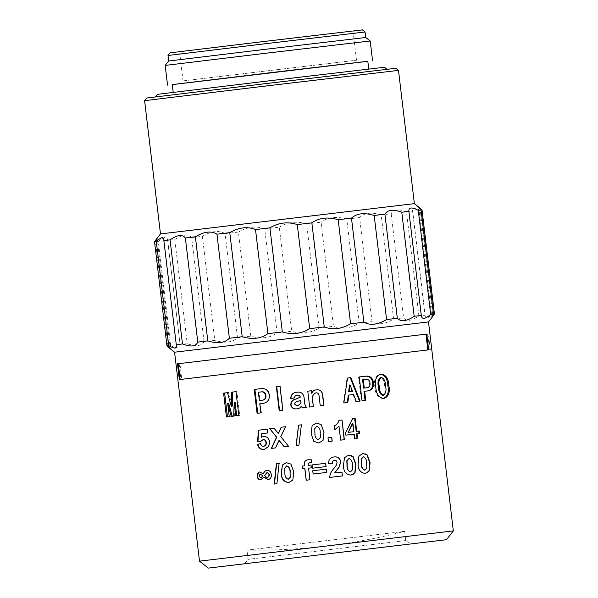 <?xml version="1.0" encoding="UTF-8"?>
<svg xmlns="http://www.w3.org/2000/svg" width="598" height="598" viewBox="0 0 598 598"><rect width="100%" height="100%" fill="white"/><g stroke="black" fill="none" stroke-linecap="round" stroke-linejoin="round"><path stroke-width="0.45" stroke-dasharray="2.99 2.24" d="M316.731 426.329L316.761 426.329C319.25 427.353 320.393 429.484 320.192 432.72L320.379 437.512M320.341 437.519L318.398 439.709M363.061 456.805C365.385 457.859 366.462 459.997 366.305 463.226L366.783 467.987M366.484 468.025L364.66 470.2M348.761 458.502C351.168 459.541 352.282 461.678 352.102 464.908L352.476 469.684M352.259 469.707L350.353 471.897M284.745 468.099L286.861 465.887M288.46 479.282C286.031 478.258 284.917 476.128 285.104 472.898L284.902 472.921M285.104 472.898L284.94 468.077M266.304 477.241L264.66 475.35M264.989 475.313L267.463 472.308M268.061 477.623L266.626 477.204M260.9 477.712L259.009 475.986M259.368 475.948L260.451 473.922M180.148 379.483L428.646 349.845M260.451 443.619L260.773 443.529C261.191 445.301 262.223 446.198 263.86 446.235M267.515 429.132L267.964 432.93L261.924 433.655L261.64 437.258L263.77 436.248C267.209 436.338 269.205 438.259 269.765 442.012L268.965 446.385L264.084 449.539M263.337 439.635L260.706 441.444M271.335 448.418L275.775 447.887L279.259 440.352M284.274 446.863L288.752 446.332L280.97 436.675L285.5 426.725M274.138 428.086L278.444 433.505M296.107 445.45L299.037 445.099L301.37 424.827M316.364 423.04L312.141 425.574M319.183 442.939L313.801 441.324M332.204 441.145L328.354 441.608L327.906 437.811M344.358 439.702L340.501 440.158L338.827 426.127L334.521 429.85L334.065 426.06C336.487 424.834 338.087 422.935 338.879 420.364L339.051 420.342M362.964 453.486L358.733 456.02L357.843 464.183C357.903 469.744 360.31 472.846 365.049 473.489L365.341 473.452M348.567 455.19L344.269 457.739L343.319 465.909C343.357 471.478 345.831 474.565 350.749 475.186L350.951 475.156M286.285 462.62L291.084 464.1L293.924 471.837L292.968 480.037L288.662 482.586M274.19 484.066L277.136 483.707L279.094 463.48M259.629 471.964L263.703 473.855C264.279 471.919 265.445 470.731 267.209 470.29C269.705 470.334 271.133 471.74 271.499 474.52C271.806 477.286 270.745 478.998 268.323 479.641L268.009 479.678M264.084 477.084L260.564 479.805M342.422 475.918L329.588 477.443C329.894 473.975 331.314 470.97 333.856 468.436L336.442 464.9L336.913 462.538C336.726 460.946 335.859 460.176 334.304 460.221C332.69 460.647 332.002 461.753 332.241 463.547L328.452 463.622C328.377 459.772 330.231 457.545 333.99 456.924L334.103 456.917M313.12 474.027L326.762 472.398M302.79 468.847L304.883 468.6M306.191 480.231L310.018 479.775L308.635 468.152L311.394 467.823L311.065 465.042M309.592 462.396L308.187 464.392L308.306 465.371M308.575 459.705L311.461 459.825L311.349 462.404M312.425 468.212L326.067 466.582M428.43 333.961L179.131 363.704L181.007 379.476L430.313 349.733L428.43 333.961L179.131 363.704M427.63 334.058L429.506 349.83L181.814 379.379L179.931 363.606M179.348 379.588L180.155 379.491M430.313 349.733L429.506 349.83M181.814 379.379L181.007 379.476M453.404 530.882L199.508 561.156M174.586 352.2L428.489 321.926M169.825 348.455L167.911 345.831L170.714 345.524C176.956 348.776 180.095 348.641 180.14 345.121L180.08 344.448L187.204 343.626C195.852 346.818 201.474 346.16 204.06 341.652L214.802 340.389C224.654 343.431 232.218 342.542 237.503 337.713L250.801 336.136C260.945 339.141 269.713 338.094 277.128 333.011L291.689 331.277C301.175 334.357 310.295 333.265 319.055 328.01L333.46 326.291C341.406 329.543 349.98 328.519 359.189 323.204L372.023 321.664C377.697 325.185 384.888 324.318 393.596 319.055L403.605 317.844C406.505 321.702 411.603 321.074 418.906 315.983L425.111 315.221L425.141 316.409L427.353 318.076L432.653 314.271L434.44 314.032M180.14 345.121L167.567 239.701C166.7 236.255 163.613 236.838 158.298 241.443L170.714 345.524M204.06 341.652L191.652 237.57C188.101 233.758 182.48 234.416 174.788 239.544L167.672 240.366L167.567 239.701M174.788 239.544L187.204 343.626M191.652 237.57L202.386 236.307L214.802 340.389M237.503 337.713L225.087 233.624C218.853 230.14 211.288 231.037 202.386 236.307M225.087 233.624L238.393 232.054L250.801 336.136M277.128 333.011L264.712 228.929C256.355 225.7 247.587 226.739 238.393 232.054M264.712 228.929L279.281 227.195L291.689 331.277M319.055 328.01L306.647 223.929C296.937 220.864 287.817 221.955 279.281 227.195M306.647 223.929L321.051 222.202L333.46 326.291M359.189 323.204L346.78 219.122C336.622 216.117 328.048 217.141 321.051 222.202M346.78 219.122L359.615 217.575L372.023 321.664M393.596 319.055L381.188 214.974C371.522 211.916 364.332 212.783 359.615 217.575M381.188 214.974L391.189 213.763L403.605 317.844M418.906 315.983L406.498 211.901C398.231 208.68 393.125 209.3 391.189 213.763M406.498 211.901L412.695 211.131L425.111 315.221M432.653 314.271L420.237 210.19L414.212 207.768L412.448 209.965L412.695 211.131M420.237 210.19L422.024 209.95M167.911 345.831L155.495 241.749L156.676 238.766M155.495 241.749L158.298 241.443M160.488 233.923L414.384 203.649M144.596 100.666L398.492 70.392M146.682 98.02L395.846 68.307M387.1 69.346L155.353 96.981L387.1 69.346M157.438 94.335L384.529 67.26M173.263 92.451L368.757 69.136L173.263 92.451M172.269 84.572L367.815 61.25M367.822 61.31L172.269 84.624M165.183 65.421L370.199 40.978M168.658 61.011L365.782 37.502M168.001 55.487L365.124 31.986M170.079 52.841L362.478 29.9M177.232 51.996L355.384 30.745L177.232 51.996M179.878 54.082L353.298 33.391L179.878 54.082M183.078 80.887L356.498 60.204L183.078 80.887M383.841 398.507L382.922 398.619C377.884 397.827 375.23 393.992 374.953 387.115C373.608 380.388 375.297 376.09 380.014 374.206L380.463 374.176M375.791 387.011L374.953 387.115M380.933 374.094L380.014 374.206M383.423 398.537L382.922 398.619M382.541 395.39C384.963 393.394 385.628 390.255 384.544 385.979C384.604 381.599 383.221 378.751 380.403 377.443M367.606 390.928L363.988 391.361M365.072 400.451L361.401 400.892L358.553 377.017L359.204 376.942L358.553 377.017M365.759 400.368L365.072 400.458M362.052 400.81L361.401 400.892M365.774 387.863C368.405 387.713 369.564 386.173 369.25 383.243C368.869 380.328 367.381 379.102 364.787 379.558L362.605 379.82M364.787 379.558L365.505 379.476M369.25 383.243L370.02 383.154M356.259 401.497L355.683 401.572L353.067 394.583L348.268 395.151M353.62 394.516L353.067 394.583M347.812 402.499L343.409 403.022L347.012 378.115L347.52 378.048M343.828 402.97L343.409 403.022M360.116 401.041L355.683 401.572M351.983 391.428L349.501 385.007M320.244 405.773L318.913 395.689C318.712 393.783 317.71 392.819 315.908 392.804M313.367 406.595L309.667 407.036M311.775 393.596C312.313 391.271 313.853 390.031 316.379 389.874M323.929 405.339L320.117 405.795M302.282 407.918L306.378 407.432L304.928 404.383L304.038 396.915C303.149 393.185 300.757 391.615 296.847 392.206L296.705 392.221M301.429 406.094C300.577 407.799 299.082 408.718 296.937 408.838L296.81 408.845M297.393 395.285L297.213 395.308C295.644 395.428 294.807 396.31 294.717 397.947L290.688 398.425M300.734 400.256L297.243 401.639C295.629 401.849 294.844 402.708 294.874 404.203L296.832 405.706M279.206 410.677L283.138 410.206L280.298 386.338M262.806 403.418L260.369 403.71L261.453 412.807L257.088 413.33M259.764 403.785L260.369 403.71M260.848 412.874L261.453 412.807M261.618 388.573C266.155 388.162 268.883 390.33 269.803 395.084C270.019 399.935 267.882 402.693 263.374 403.351M269.324 395.143L269.803 395.084M261.251 391.899L258.994 392.168L259.981 400.473M258.994 392.168L258.381 392.236M235.791 415.887L236.711 415.774M235.126 402.469L234.633 416.029L231.284 416.432M233.683 416.141L234.633 416.029M228.683 403.329L230.26 416.559L226.433 417.015M229.258 416.679L230.26 416.559M227.509 392.677L228.496 392.557L232.241 406.147M236.86 391.548L235.978 391.653L236.86 391.548L239.708 415.423L236.711 415.782M238.826 415.52L239.708 415.423M345.868 435.15L345.465 435.195L345.196 432.915L352.379 418.45L352.887 418.383M345.592 432.862L345.196 432.915M359.555 433.52L356.475 433.894M357.529 438.125L354.218 438.521L353.702 434.223L345.465 435.195M354.719 438.454L354.218 438.521M354.21 434.155L353.702 434.223M353.411 431.749L352.409 423.354M404.629 531.338L246.974 550.138L404.629 531.338M405.728 540.555L248.073 559.362L405.728 540.555M384.544 385.979L385.501 385.867M167.664 240.269L180.095 344.545M412.448 209.965L425.141 316.409M418.697 207.155L431.853 317.486M408.883 211.303L421.313 315.58M163.837 239.439L176.53 345.883M157.125 238.363L170.281 348.694M356.498 60.204L353.298 33.391L355.384 30.745M183.025 80.887L179.826 54.082L177.18 51.996M244.604 563.772L248.073 559.362L246.974 550.138A595.571 595.571 0 0 0 404.682 531.33M404.674 531.33L405.773 540.555L410.191 544.03"/><path stroke-width="0.9" d="M320.236 432.713L320.379 437.512L318.383 439.717C315.879 438.715 314.727 436.592 314.929 433.341L314.787 428.519L316.783 426.322C319.287 427.331 320.438 429.454 320.236 432.713M314.787 428.519L316.783 426.322M318.398 439.717L318.353 439.717C315.864 438.708 314.72 436.577 314.922 433.348L314.929 433.341M366.611 463.188L366.783 467.987L364.952 470.163C362.605 469.146 361.513 467.016 361.678 463.771L361.506 458.95L363.352 456.775C365.684 457.799 366.768 459.937 366.611 463.188M352.319 464.878L352.476 469.684L350.555 471.874C348.126 470.865 347.004 468.735 347.184 465.491L347.027 460.669L348.963 458.479C351.377 459.496 352.499 461.634 352.319 464.878M290.06 472.3L290.217 477.107L288.273 479.297C285.837 478.295 284.715 476.165 284.902 472.921L284.745 468.099L286.674 465.902C289.118 466.918 290.247 469.049 290.06 472.3L290.217 477.107M267.156 472.345L269.332 474.73L267.755 477.66L266.304 477.241L264.66 475.35L267.156 472.345L269.332 474.73M261.333 477.376L260.549 477.75L259.009 475.986L260.1 473.96L262.544 475.582L261.677 477.331L260.549 477.75M314.922 433.348L314.772 428.527M361.678 463.771L361.401 463.801C361.237 467.038 362.321 469.168 364.66 470.2L364.952 470.163M361.506 458.95L363.352 456.775M361.401 463.801L361.222 458.987M347.184 465.491L347.004 465.513C346.818 468.75 347.931 470.873 350.353 471.897L350.555 471.874M347.027 460.669L348.963 458.479M347.004 465.513L346.84 460.692M290.389 477.084L288.273 479.297M290.232 472.285C290.419 469.049 289.297 466.918 286.861 465.887L286.674 465.902M269.623 474.692L267.755 477.66M260.1 473.96L262.544 475.582M262.888 475.537L261.677 477.331M177.471 363.816L426.77 334.073L428.646 349.845L179.348 379.588L177.471 363.816L426.77 334.073M178.271 363.726L180.148 379.483M427.847 349.935L425.963 334.17M260.773 443.529L257.873 444.314C258.807 447.962 260.982 449.696 264.398 449.502M267.239 429.17L258.381 430.231L267.239 429.17L267.687 432.959L261.61 433.685L261.319 437.295L263.464 436.286C266.917 436.361 268.921 438.282 269.496 442.042L268.689 446.414L264.084 449.539C260.661 449.741 258.471 448.014 257.521 444.351L260.436 443.567C260.87 445.338 261.902 446.243 263.546 446.272C265.385 445.854 266.192 444.613 265.968 442.55C265.766 440.621 264.779 439.665 263.023 439.672L260.683 441.488L257.633 441.384L258.381 430.231M261.005 441.451L257.977 441.346L258.717 430.194M263.546 446.272L263.86 446.235C265.691 445.816 266.491 444.576 266.26 442.513C266.065 440.591 265.086 439.635 263.337 439.635L263.023 439.672M271.604 448.38L276.732 437.175L269.698 428.617L273.906 428.116L269.96 428.587M284.461 446.841L279.042 440.375L275.529 447.909L271.335 448.418L276.508 437.205L269.698 428.617M285.665 426.703L281.187 427.241L285.5 426.725L280.776 436.697L288.595 446.347L284.274 446.863L279.042 440.375M273.906 428.116L278.444 433.505L281.374 427.219M301.437 424.819L298.529 425.171L301.37 424.827L298.948 445.114L296.107 445.45L298.529 425.171M296.219 445.435L298.611 425.156M312.141 425.574L311.147 433.752L312.141 425.574L316.394 423.033L321.081 424.535L323.952 432.272L322.965 440.472L318.749 443.006M313.801 441.324L311.147 433.752L313.793 441.317L318.771 442.998L322.965 440.472M331.755 437.355L327.996 437.803L331.755 437.355L332.204 441.145L328.444 441.593L327.996 437.803M331.643 437.37L332.092 441.16M342.011 419.99L344.358 439.702L340.666 440.135L338.991 426.105L334.656 429.835L334.2 426.045C336.629 424.819 338.244 422.921 339.051 420.342L342.011 419.99L344.171 439.724M341.824 420.013L339.044 420.342M365.027 453.725L367.045 455.056L369.751 462.815L368.936 471L367.194 472.801M350.794 455.399L352.917 456.73L355.705 464.482L354.801 472.674L352.955 474.506M286.472 462.598L282.383 465.117L281.471 473.287C281.494 478.856 283.953 481.951 288.849 482.564M279.326 463.457L276.373 463.809L279.094 463.48L276.881 483.737L274.19 484.066L276.373 463.809M274.46 484.029L276.62 463.779M260.922 479.76C258.964 479.641 257.85 478.452 257.596 476.18L258.284 472.921M268.323 479.641L264.084 477.084L260.564 479.805C258.598 479.693 257.484 478.497 257.222 476.225C256.938 473.96 257.745 472.54 259.629 471.964L263.367 473.893C263.957 471.949 265.131 470.761 266.895 470.327C269.406 470.364 270.849 471.77 271.215 474.55C271.514 477.331 270.446 479.035 268.009 479.678L263.755 477.122M341.817 472.143L334.633 472.996L341.966 472.128L342.273 475.933M333.99 456.924C337.556 456.573 339.746 458.12 340.561 461.589L339.283 466.754L334.633 472.996M312.761 470.738L326.366 469.109L312.761 470.738L313.15 474.02M326.314 469.124L326.702 472.405M304.546 465.82L302.461 466.066L304.546 465.82L304.427 464.781C303.986 461.805 305.264 460.124 308.254 459.742L308.575 459.713M302.551 466.059L302.88 468.839M306.266 480.224L304.883 468.6L302.79 468.847L302.461 466.066M311.027 465.05L308.247 465.379L311.027 465.042L311.356 467.823L308.583 468.159L309.966 479.783L306.191 480.231L304.801 468.608M311.386 462.404L309.555 462.404M312.066 464.923L325.678 463.3L312.066 464.923L312.455 468.204M325.618 463.308L326.007 466.59M278.227 433.528L281.187 427.241M319.183 442.939L318.771 442.998M321.081 424.535L324.019 432.257L323.025 440.464M316.394 423.033L321.141 424.528M358.097 464.153L358.994 455.99L362.964 453.486L367.366 455.018L370.08 462.777L369.25 470.955L365.341 473.452C360.579 472.831 358.165 469.729 358.097 464.153M343.484 465.887L344.441 457.717L348.567 455.19L353.149 456.708L355.945 464.452L355.033 472.644L350.951 475.156C346.01 474.558 343.521 471.471 343.484 465.887M282.174 465.139L286.285 462.62L290.927 464.115L293.775 471.859L292.811 480.059L288.662 482.586C283.744 481.988 281.277 478.893 281.247 473.317L282.383 465.117M257.222 476.225L257.596 476.18M341.966 472.128L342.422 475.918L329.662 477.436C329.969 473.96 331.404 470.955 333.961 468.421L336.569 464.885L337.033 462.523C336.846 460.931 335.971 460.161 334.417 460.206C332.794 460.632 332.099 461.738 332.339 463.532L328.519 463.607C328.466 459.757 330.32 457.522 334.103 456.917C337.683 456.543 339.881 458.098 340.711 461.566L339.417 466.732L334.738 472.988M326.366 469.109L326.762 472.398L313.12 474.027L312.732 470.738M304.472 465.827L304.345 464.788C303.926 461.791 305.212 460.109 308.209 459.742L311.431 459.825L311.349 462.404L309.517 462.404L308.134 464.399L308.247 465.379M325.678 463.3L326.067 466.582L312.425 468.212L312.036 464.923M453.329 530.882L428.489 321.926L174.586 352.2L199.508 561.156L453.329 530.882M356.722 431.352L359.263 431.053L359.555 433.52L357.013 433.827L357.529 438.125L354.719 438.454L354.21 434.155L345.868 435.15L345.592 432.862L352.887 418.383L355.137 418.114L356.722 431.352L356.184 431.42L354.599 418.181L352.379 418.45M223.585 393.148L227.509 392.677L231.276 406.259L231.785 392.161L235.978 391.653L238.826 415.52L235.791 415.887L234.207 402.581L233.683 416.141L231.284 416.432L227.681 403.448L229.258 416.679L226.433 417.015L223.585 393.148L224.624 393.028L227.472 416.896M254.24 389.455L261.042 388.64C265.639 388.222 268.397 390.389 269.324 395.143C269.526 400.002 267.358 402.76 262.806 403.418L259.764 403.785L260.848 412.874L257.088 413.33L254.24 389.455L254.898 389.38L257.745 413.248M276.358 386.809L279.961 386.375L282.802 410.243L279.206 410.677L276.358 386.809L276.739 386.764L279.587 410.632M302.282 407.918L301.325 406.102C300.458 407.814 298.94 408.726 296.772 408.853C293.551 409.249 291.562 407.948 290.785 404.966C290.815 401.699 292.542 399.733 295.958 399.068L300.248 397.087C299.807 395.562 298.753 394.972 297.079 395.323C295.479 395.45 294.635 396.332 294.545 397.969L290.688 398.425C290.912 394.717 292.923 392.654 296.705 392.221C300.667 391.623 303.089 393.192 303.978 396.915L304.868 404.39L306.333 407.432L302.282 407.918M320.244 405.773L319.04 395.674C318.839 393.761 317.83 392.796 316.006 392.789C313.285 394.015 312.119 396.205 312.5 399.344L313.367 406.595L309.667 407.036L307.776 391.174L311.476 390.733L311.812 393.589C312.365 391.264 313.92 390.023 316.484 389.859C319.87 389.507 321.911 390.98 322.614 394.284L323.929 405.339L320.244 405.773M316.342 389.881L316.379 389.874C319.721 389.53 321.739 391.002 322.434 394.314L323.757 405.362M356.259 401.497L353.62 394.516L348.761 395.091L347.812 402.499L343.828 402.97L347.52 378.048L350.832 377.659L360.116 401.041L356.259 401.497M367.606 390.928L364.675 391.279L365.759 400.368L362.052 400.81L359.204 376.942L365.849 376.157C370.147 375.776 372.718 377.966 373.571 382.735C373.855 387.586 371.866 390.315 367.606 390.928M383.841 398.507C378.743 397.722 376.06 393.895 375.791 387.011C374.438 380.291 376.157 375.985 380.933 374.094C385.942 374.722 388.573 378.512 388.827 385.471C390.232 392.31 388.573 396.653 383.841 398.507M433.475 314.1L421.067 210.018C417.651 206.228 417.972 206.205 422.024 209.95L434.44 314.032L431.853 317.486L433.475 314.1L430.672 314.406C425.006 319.287 421.889 319.646 421.298 315.482L414.182 316.305C406.52 321.425 400.899 322.083 397.326 318.278L386.585 319.541C377.727 324.811 370.155 325.701 363.883 322.217L350.585 323.795C341.436 329.102 332.66 330.148 324.258 326.919L309.689 328.653C301.205 333.886 292.086 334.977 282.331 331.92L267.926 333.647C260.975 338.7 252.393 339.724 242.197 336.726L229.363 338.274C224.676 343.058 217.485 343.925 207.79 340.875L197.781 342.086C195.875 346.541 190.769 347.169 182.472 343.947L176.275 344.71L176.53 345.883M421.313 315.58L408.883 211.303M176.44 345.375C177.053 348.851 174.481 348.94 168.733 345.659L166.947 345.898C170.998 349.643 171.32 349.621 167.911 345.831M397.326 318.278L384.91 214.196C387.474 209.689 393.088 209.031 401.774 212.223L408.89 211.4C408.471 207.252 411.588 206.893 418.264 210.324L421.067 210.018L419.146 207.394L414.309 203.649L160.488 233.923L156.676 238.766M418.264 210.324L430.672 314.406M401.774 212.223L414.182 316.305M384.91 214.196L374.176 215.459L386.585 319.541M363.883 322.217L351.475 218.135C356.714 213.314 364.287 212.417 374.176 215.459M351.475 218.135L338.169 219.713L350.585 323.795M324.258 326.919L311.85 222.837C319.212 217.754 327.988 216.715 338.169 219.713M311.85 222.837L297.281 224.571L309.689 328.653M282.331 331.92L269.915 227.838C278.638 222.591 287.758 221.499 297.281 224.571M269.915 227.838L255.51 229.557L267.926 333.647M242.197 336.726L229.781 232.644C238.953 227.337 247.527 226.306 255.51 229.557M229.781 232.644L216.947 234.184L229.363 338.274M207.79 340.875L195.374 236.793C204.045 231.538 211.236 230.671 216.947 234.184M195.374 236.793L185.373 238.004L197.781 342.086M182.472 343.947L170.064 239.865C177.344 234.775 182.442 234.154 185.373 238.004M170.064 239.865L163.867 240.628L176.275 344.71M168.733 345.659L156.325 241.577C161.124 237.01 163.643 236.464 163.874 239.955L163.867 240.628M163.837 239.439L163.874 239.955M156.325 241.577L154.538 241.816L166.947 345.898M155.495 241.749C157.917 237.227 157.595 237.249 154.538 241.816M414.384 203.649L398.492 70.392L269.414 85.559L144.596 100.666L160.488 233.923M398.492 70.392L395.771 68.307L269.175 83.189L146.682 98.02L144.596 100.666M387.085 69.271L384.454 67.26L269.078 80.82L157.438 94.335L155.42 96.891M368.742 69.039L367.815 61.25L270.019 72.739L172.269 84.572L173.196 92.354M172.269 84.624L367.822 61.31M372.547 60.69L370.199 40.978L265.968 53.222L165.183 65.421L167.537 85.133M370.199 40.978L365.722 37.502L265.564 49.283L168.658 61.011L165.183 65.421M365.782 37.502L365.064 31.986L264.907 43.759L168.001 55.487L168.658 61.011M365.124 31.986L362.418 29.9L264.667 41.397L170.079 52.841L168.001 55.487M410.138 544.03L244.604 563.772L410.138 544.03M446.385 539.702L208.328 568.1L446.385 539.702M380.014 374.206C384.963 374.841 387.571 378.631 387.825 385.598C389.231 392.43 387.594 396.773 382.922 398.619M388.827 385.471L387.825 385.598M381.315 377.331L380.403 377.443C378.056 379.446 377.413 382.533 378.467 386.697C378.429 391.017 379.79 393.918 382.541 395.39L383.46 395.278C385.912 393.275 386.592 390.143 385.501 385.867C385.568 381.487 384.178 378.639 381.315 377.331C378.945 379.341 378.287 382.428 379.349 386.592C379.304 390.913 380.672 393.805 383.46 395.278M378.467 386.697L379.349 386.592M364.675 391.279L363.988 391.361L365.072 400.451M365.849 376.157L359.204 376.942M365.116 376.247C369.362 375.873 371.911 378.071 372.756 382.832C373.047 387.676 371.089 390.404 366.88 391.017M373.571 382.735L372.756 382.832M364.294 388.042L366.499 387.781L363.599 388.124L364.294 388.042L363.3 379.73L362.605 379.82L363.599 388.124M366.499 387.781C369.16 387.624 370.334 386.076 370.02 383.154C369.639 380.238 368.136 379.012 365.505 379.476L363.3 379.73M348.761 395.091L348.268 395.151L347.341 402.559M350.832 377.659L347.012 378.115M350.286 377.727L359.488 401.116M350.024 384.94L352.528 391.361L348.604 391.832L349.501 385.007L350.024 384.94L349.105 391.765L348.604 391.832M352.528 391.361L349.105 391.765M316.006 392.789L315.908 392.804C313.225 394.03 312.074 396.212 312.455 399.352L313.322 406.603M309.667 407.036L307.776 391.174L311.431 390.741L311.812 393.589M302.371 407.911L301.325 406.102M296.937 408.838C293.76 409.226 291.787 407.926 291.017 404.943C291.039 401.677 292.743 399.711 296.122 399.045L300.353 397.079C299.904 395.547 298.858 394.957 297.213 395.308M290.912 398.403C291.129 394.695 293.11 392.632 296.847 392.206M296.675 405.721L296.832 405.706C298.783 405.399 300.174 404.353 301.011 402.566L300.734 400.256L297.094 401.654C295.464 401.863 294.665 402.723 294.694 404.226L296.675 405.721C298.649 405.414 300.054 404.36 300.906 402.574L300.63 400.271M279.961 386.375L276.739 386.764M261.199 388.625L254.898 389.38M265.961 395.547C265.564 392.632 263.995 391.421 261.251 391.899L258.381 392.236L259.375 400.54L262.245 400.204C265.011 400.032 266.252 398.477 265.961 395.547L265.437 395.607C265.034 392.692 263.441 391.481 260.668 391.967M262.245 400.204L259.375 400.54M261.662 400.271C264.466 400.092 265.729 398.537 265.437 395.607M236.711 415.774L235.126 402.469L234.207 402.581M232.263 416.32L228.683 403.329L227.681 403.448M228.496 392.557L224.624 393.028M231.276 406.259L232.241 406.147L232.719 392.049L231.785 392.161M235.978 391.653L232.719 392.049M355.137 418.114L354.599 418.181M359.263 431.053L356.184 431.42M358.695 431.121L358.987 433.587M357.013 433.827L356.475 433.894L356.991 438.185M352.91 423.294L353.911 431.681L348.208 432.361L352.409 423.354L352.91 423.294L348.208 432.361M353.911 431.681L348.649 432.309M428.489 321.926L432.302 317.082M174.586 352.2L169.825 348.455M446.459 539.702L453.404 530.882M208.328 568.1L199.508 561.156"/></g></svg>
